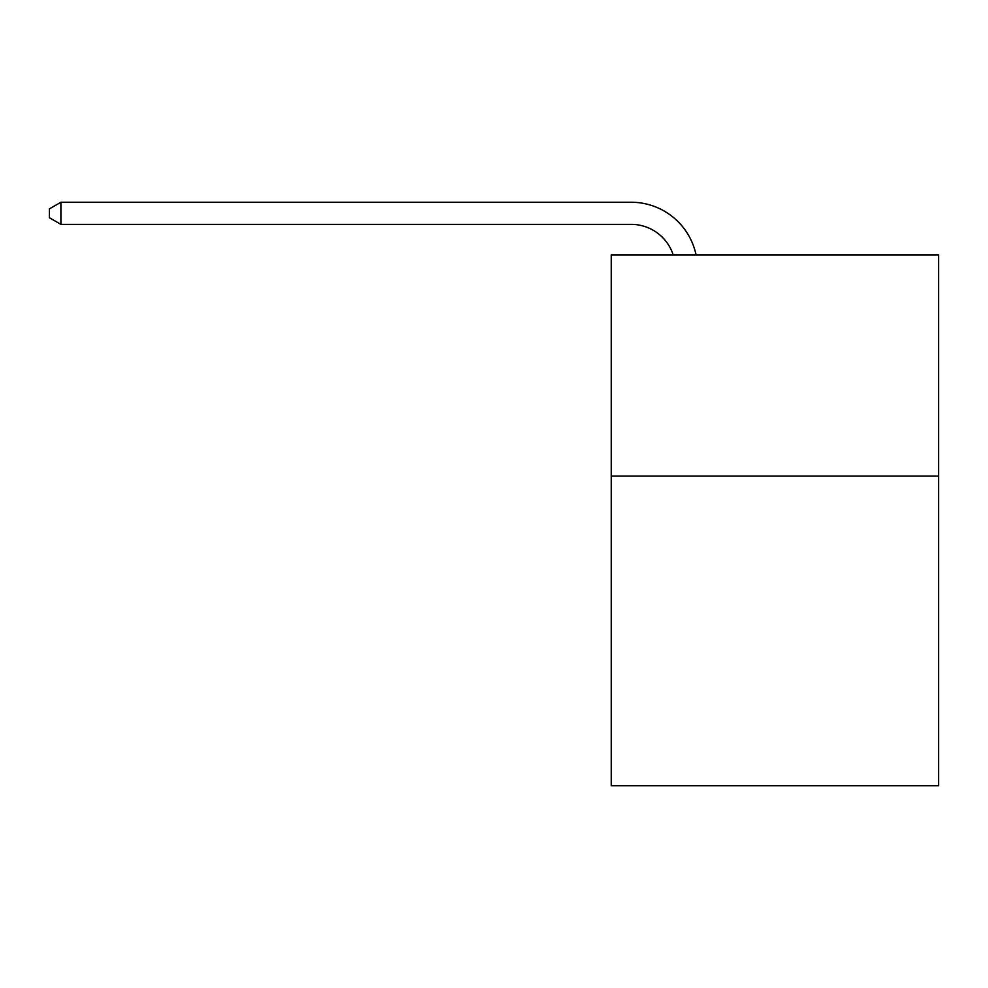 <?xml version="1.0" encoding="UTF-8"?>
<svg xmlns="http://www.w3.org/2000/svg" width="988" height="988" viewBox="0 0 988 988"><rect width="100%" height="100%" fill="white"/><g stroke="black" fill="none" stroke-linecap="round" stroke-linejoin="round"><path stroke-width="1.48" d="M938.6 476.08L938.6 785.756L611.239 785.756L611.239 254.892L938.6 254.892L938.6 476.08L611.239 476.08M631.134 224.362A44.238 44.238 -30.7 0 1 673.199 254.892A44.238 44.238 -35.9 0 0 631.134 224.362L60.898 224.362L49.4 217.731L49.4 208.876L60.898 202.244L631.134 202.244A66.357 66.357 149.3 0 1 696.071 254.892M60.898 202.244L631.134 202.244L60.898 202.244L631.134 202.244L60.898 202.244L631.134 202.244L60.898 202.244L631.134 202.244L60.898 202.244L631.134 202.244L60.898 202.244L631.134 202.244L60.898 202.244L631.134 202.244L60.898 202.244L631.134 202.244L60.898 202.244L631.134 202.244L60.898 202.244L631.134 202.244L60.898 202.244L631.134 202.244L60.898 202.244L631.134 202.244L60.898 202.244L631.134 202.244L60.898 202.244L631.134 202.244L60.898 202.244L60.898 224.362"/></g></svg>
